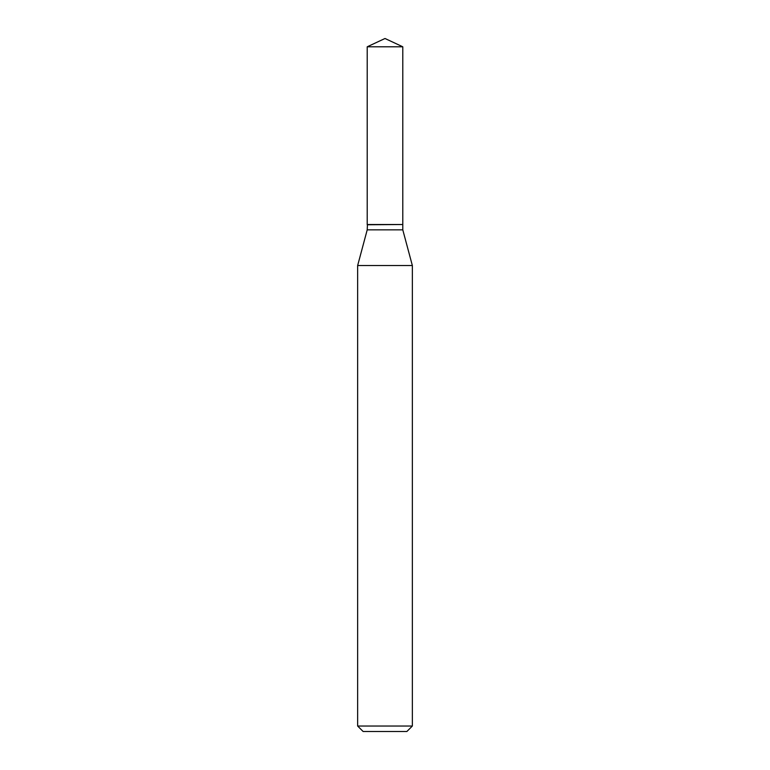 <?xml version="1.0" encoding="UTF-8"?>
<svg xmlns="http://www.w3.org/2000/svg" width="770" height="770" viewBox="0 0 770 770"><rect width="100%" height="100%" fill="white"/><g stroke="black" fill="none" stroke-linecap="round" stroke-linejoin="round"><path stroke-width="1.16" d="M402.787 46.797L367.213 46.797L367.213 224.522L402.787 224.522L402.787 46.797L385 38.5L367.213 46.797M367.444 224.522L367.213 229.845L357.646 265.544L357.646 726.033L412.354 726.033L406.878 731.5L363.122 731.5L357.646 726.033M402.556 224.522L367.213 224.753M402.787 224.753L402.787 229.845L412.354 265.544L357.646 265.544M412.354 265.544L412.354 726.033M402.787 229.845L367.213 229.845"/></g></svg>
